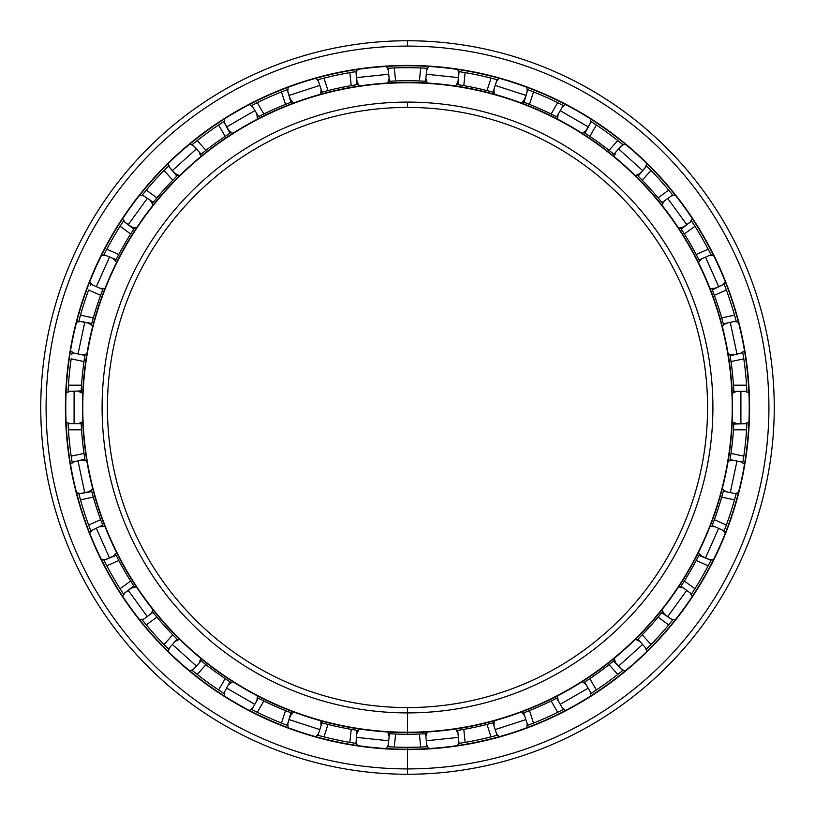 <?xml version="1.0" encoding="UTF-8"?>
<svg xmlns="http://www.w3.org/2000/svg" width="815" height="815" viewBox="0 0 815 815"><rect width="100%" height="100%" fill="white"/><g stroke="black" fill="none" stroke-linecap="round" stroke-linejoin="round"><path stroke-width="1.22" d="M407.5 107.427A300.073 300.073 0 0 0 107.427 407.5A300.073 300.073 0 0 0 407.5 707.573A300.073 300.073 0 0 1 107.427 407.5A300.073 300.073 0 0 1 407.5 107.427L407.5 102.099A305.401 305.401 0 0 0 102.099 407.5A305.401 305.401 0 0 0 407.5 712.901L407.5 707.573L407.5 712.901A305.401 305.401 0 0 1 102.099 407.5A305.401 305.401 0 0 1 407.5 102.099A305.401 305.401 0 0 1 712.901 407.5A305.401 305.401 0 0 1 407.5 712.901A305.401 305.401 0 0 0 712.901 407.5A305.401 305.401 0 0 0 407.5 102.099L407.5 107.427A300.073 300.073 0 0 1 707.573 407.5A300.073 300.073 0 0 1 407.5 707.573A300.073 300.073 0 0 0 707.573 407.5A300.073 300.073 0 0 0 407.5 107.427M407.5 707.573L407.5 732.573A325.073 325.073 0 0 0 732.573 407.5A325.073 325.073 0 0 0 407.5 82.427L407.5 82.763A324.737 324.737 0 0 1 732.237 407.5A324.737 324.737 0 0 1 407.5 732.237A324.737 324.737 0 0 1 82.763 407.5A324.737 324.737 0 0 1 407.5 82.763L407.5 82.427A325.073 325.073 0 0 1 732.573 407.5A325.073 325.073 0 0 1 407.5 732.573A325.073 325.073 0 0 1 82.427 407.5A325.073 325.073 0 0 1 407.5 82.427A325.073 325.073 0 0 0 82.427 407.5A325.073 325.073 0 0 0 407.5 732.573L407.5 732.237A324.737 324.737 0 0 0 732.237 407.5A324.737 324.737 0 0 0 407.5 82.763A324.737 324.737 0 0 0 82.763 407.5A324.737 324.737 0 0 0 407.5 732.237L407.5 734.244A326.744 326.744 0 0 0 419.368 734.03L425.562 733.745L426.928 746.754A339.814 339.814 0 0 0 427.529 746.723L420.734 747.049A339.814 339.814 0 0 1 407.5 747.314A339.814 339.814 0 0 0 420.734 747.049L427.529 746.723A339.814 339.814 0 0 1 426.928 746.754L425.562 733.745L419.368 734.03L420.734 747.049L419.368 734.03A326.744 326.744 0 0 1 395.632 734.03A326.744 326.744 0 0 0 407.5 734.244M407.5 65.76A341.74 341.74 0 0 0 65.76 407.5A341.74 341.74 0 0 0 407.5 749.24A341.74 341.74 0 0 1 65.76 407.5A341.74 341.74 0 0 1 407.5 65.76L407.5 65.424A342.076 342.076 0 0 0 65.424 407.5A342.076 342.076 0 0 0 407.5 749.576L407.5 749.576A342.076 342.076 0 0 1 65.424 407.5A342.076 342.076 0 0 1 407.5 65.424A342.076 342.076 0 0 1 749.576 407.5A342.076 342.076 0 0 1 407.5 749.576A342.076 342.076 0 0 0 749.576 407.5A342.076 342.076 0 0 0 407.5 65.424L407.5 65.76A341.74 341.74 0 0 1 749.24 407.5A341.74 341.74 0 0 1 407.5 749.24A341.74 341.74 0 0 0 749.24 407.5A341.74 341.74 0 0 0 407.5 65.76M389.713 746.846L387.471 746.723L388.072 746.754L389.438 733.745L388.072 746.754L394.266 747.049L395.632 734.03L389.438 733.745L395.632 734.03L394.266 747.049A339.814 339.814 0 0 0 407.5 747.314L407.5 774.25A366.75 366.75 0 0 0 774.25 407.5A366.75 366.75 0 0 0 407.5 40.75L407.5 46.088A361.412 361.412 0 0 1 768.912 407.5A361.412 361.412 0 0 1 407.5 768.912A361.412 361.412 0 0 1 46.088 407.5A361.412 361.412 0 0 1 407.5 46.088L407.5 40.75A366.75 366.75 0 0 1 774.25 407.5A366.75 366.75 0 0 1 407.5 774.25A366.75 366.75 0 0 1 40.75 407.5A366.75 366.75 0 0 1 407.5 40.75A366.75 366.75 0 0 0 40.75 407.5A366.75 366.75 0 0 0 407.5 774.25L407.5 768.912A361.412 361.412 0 0 0 768.912 407.5A361.412 361.412 0 0 0 407.5 46.088A361.412 361.412 0 0 0 46.088 407.5A361.412 361.412 0 0 0 407.5 768.912L407.5 774.25M740.906 391.363L740.906 423.637L740.906 391.363M736.974 461.035L730.271 492.606L736.974 461.035M718.647 528.365L705.525 557.847L718.647 528.365M686.719 590.417L667.75 616.527L686.719 590.417M642.587 644.471L618.605 666.069L642.587 644.471M588.175 688.176L560.231 704.313L588.175 688.176M525.879 719.604L495.184 729.578L525.879 719.604M458.397 737.392L426.306 740.774L458.397 737.392M388.694 740.774L356.603 737.392L388.694 740.774M319.816 729.578L289.121 719.604L319.816 729.578M254.769 704.313L226.825 688.176L254.769 704.313M196.395 666.069L172.413 644.471L196.395 666.069M147.25 616.527L128.281 590.417L147.25 616.527M109.475 557.847L96.353 528.365L109.475 557.847M84.729 492.606L78.026 461.035L84.729 492.606M74.094 423.637L74.094 391.363L74.094 423.637M78.026 353.965L84.729 322.394L78.026 353.965M96.353 286.636L109.475 257.153L96.353 286.636M128.281 224.583L147.25 198.473L128.281 224.583M172.413 170.529L196.395 148.931L172.413 170.529M226.825 126.824L254.769 110.687L226.825 126.824M289.121 95.396L319.816 85.422L289.121 95.396M356.603 77.608L388.694 74.226L356.603 77.608M426.306 74.226L458.397 77.608L426.306 74.226M495.184 85.422L525.879 95.396L495.184 85.422M560.231 110.687L588.175 126.824L560.231 110.687M618.605 148.931L642.587 170.529L618.605 148.931M667.75 198.473L686.719 224.583L667.75 198.473M705.525 257.153L718.647 286.636L705.525 257.153M730.271 322.394L736.974 353.965L730.271 322.394M458.438 743.474A339.814 339.814 0 0 0 459.028 743.382L465.151 742.384L459.028 743.382L457.663 730.372L463.786 729.354A326.744 326.744 0 0 0 486.993 724.423L492.994 722.854L497.038 735.303A339.814 339.814 0 0 0 497.619 735.14L491.038 736.882A339.814 339.814 0 0 1 465.151 742.384A339.814 339.814 0 0 0 491.038 736.882L497.619 735.14A339.814 339.814 0 0 1 497.038 735.303L492.994 722.854L486.993 724.423L491.038 736.882L486.993 724.423A326.744 326.744 0 0 1 463.786 729.354L465.151 742.384L463.786 729.354L457.663 730.372L459.028 743.382A339.814 339.814 0 0 1 458.438 743.474M527.173 725.544A339.814 339.814 0 0 0 527.733 725.33L533.519 723.078L527.733 725.33L523.688 712.88L529.475 710.619A326.744 326.744 0 0 0 551.144 700.971L556.696 698.19L563.236 709.519A339.814 339.814 0 0 0 563.776 709.244L557.694 712.31A339.814 339.814 0 0 1 533.519 723.078A339.814 339.814 0 0 0 557.694 712.31L563.776 709.244A339.814 339.814 0 0 1 563.236 709.519L556.696 698.19L551.144 700.971L557.694 712.31L551.144 700.971A326.744 326.744 0 0 1 529.475 710.619L533.519 723.078L529.475 710.619L523.688 712.88L527.733 725.33L529.485 724.657M613.501 661.118L609.029 664.694A326.744 326.744 0 0 1 589.826 678.64L584.65 682.053L591.191 693.382A339.814 339.814 0 0 1 590.681 693.708A339.814 339.814 0 0 0 591.191 693.382L596.376 689.979L591.191 693.382L584.65 682.053L589.826 678.64A326.744 326.744 0 0 0 609.029 664.694L613.878 660.812L622.629 670.541A339.814 339.814 0 0 0 623.098 670.164L617.79 674.423A339.814 339.814 0 0 1 596.376 689.979A339.814 339.814 0 0 0 617.79 674.423L623.098 670.164A339.814 339.814 0 0 1 622.629 670.541L613.542 661.087L614.663 660.17L613.522 661.108M646.183 649.372A339.814 339.814 0 0 0 646.611 648.944L650.981 644.543L646.611 648.944L637.86 639.225L642.22 634.803A326.744 326.744 0 0 0 658.092 617.169L662.035 612.371L672.62 620.062L668.687 624.871A339.814 339.814 0 0 1 650.981 644.543A339.814 339.814 0 0 0 668.687 624.871L672.996 619.594L672.62 620.062L661.76 612.707L662.666 611.576L658.092 617.169L668.687 624.871L658.092 617.169A326.744 326.744 0 0 1 642.22 634.803L650.981 644.543L642.22 634.803L637.86 639.225L646.611 648.944L647.935 647.63M691.252 594.461A339.814 339.814 0 0 0 691.589 593.952L694.94 588.736L691.589 593.952L681.004 586.26L684.345 581.034A326.744 326.744 0 0 0 696.214 560.486L699.066 554.974L711.016 560.302A339.814 339.814 0 0 0 711.291 559.762L708.174 565.814A339.814 339.814 0 0 1 694.94 588.736A339.814 339.814 0 0 0 708.174 565.814L711.291 559.762A339.814 339.814 0 0 1 711.016 560.302L698.873 555.361L699.525 554.068L698.863 555.382M723.924 531.38A339.814 339.814 0 0 0 724.148 530.82L726.348 525.013L724.148 530.82L712.188 525.492L714.378 519.685A326.744 326.744 0 0 0 721.713 497.119L734.519 499.839A339.814 339.814 0 0 1 726.348 525.013A339.814 339.814 0 0 0 734.519 499.839L736.159 493.859A339.814 339.814 0 0 0 736.312 493.269L734.519 499.839L721.713 497.119L723.353 491.139L736.159 493.859L736.312 493.269A339.814 339.814 0 0 1 736.159 493.859L723.353 491.139L721.713 497.119A326.744 326.744 0 0 1 714.378 519.685L726.348 525.013L714.378 519.685L712.188 525.492A326.744 326.744 0 0 1 711.821 526.439L712.351 525.074M742.771 462.879A339.814 339.814 0 0 0 742.862 462.288L743.81 456.156L742.862 462.288L730.067 459.568L742.862 462.288A339.814 339.814 0 0 1 742.771 462.879M730.067 459.568A326.744 326.744 0 0 1 729.904 460.567A326.744 326.744 0 0 0 730.067 459.568L730.994 453.425A326.744 326.744 0 0 0 733.48 429.831L733.887 422.618L733.816 424.085L746.927 423.637A339.814 339.814 0 0 0 746.958 423.036L746.581 429.831A339.814 339.814 0 0 1 743.81 456.156L730.994 453.425L730.138 459.14M733.846 391.363L733.887 392.382A326.744 326.744 0 0 0 733.846 391.363L746.927 391.363A339.814 339.814 0 0 1 746.958 391.964A339.814 339.814 0 0 0 746.927 391.363L746.581 385.169L746.927 391.363L733.846 391.363L733.48 385.169A326.744 326.744 0 0 0 730.994 361.575L730.067 355.432L742.862 352.712L743.81 358.845A339.814 339.814 0 0 1 746.581 385.169L733.48 385.169L733.846 391.363A326.744 326.744 0 0 1 733.887 392.382L733.816 390.915M736.312 321.731A339.814 339.814 0 0 0 736.159 321.141L734.519 315.161L736.159 321.141L723.353 323.861L721.713 317.881A326.744 326.744 0 0 0 714.378 295.315L712.188 289.508L724.148 284.18L726.348 289.987A339.814 339.814 0 0 1 734.519 315.161A339.814 339.814 0 0 0 726.348 289.987L723.924 283.62L724.148 284.18L712.351 289.906L711.821 288.561L714.378 295.315L726.348 289.987L714.378 295.315A326.744 326.744 0 0 1 721.713 317.881L734.519 315.161L721.713 317.881L723.353 323.861A326.744 326.744 0 0 1 723.618 324.849L723.241 323.433L723.618 324.849A326.744 326.744 0 0 0 723.353 323.861L736.159 321.141A339.814 339.814 0 0 1 736.312 321.731M681.269 229.137L684.345 233.966A326.744 326.744 0 0 1 696.214 254.514L699.066 260.026L711.016 254.698A339.814 339.814 0 0 1 711.291 255.238A339.814 339.814 0 0 0 711.016 254.698L708.174 249.186L711.016 254.698L699.066 260.026L696.214 254.514A326.744 326.744 0 0 0 684.345 233.966L681.004 228.74L691.589 221.048L694.94 226.264A339.814 339.814 0 0 1 708.174 249.186A339.814 339.814 0 0 0 694.94 226.264L691.252 220.539L691.589 221.048L681.238 229.096L680.443 227.884L681.248 229.117M638.196 176.121L642.22 180.197A326.744 326.744 0 0 1 658.092 197.831L662.035 202.629L672.62 194.938A339.814 339.814 0 0 1 672.996 195.406A339.814 339.814 0 0 0 672.62 194.938L668.687 190.129L672.62 194.938L662.035 202.629L658.092 197.831A326.744 326.744 0 0 0 642.22 180.197L637.86 175.775L646.611 166.056L650.981 170.457A339.814 339.814 0 0 1 668.687 190.129A339.814 339.814 0 0 0 650.981 170.457L646.183 165.628L646.611 166.056L638.165 176.081L637.136 175.062L638.176 176.101M585.048 133.212L589.826 136.36A326.744 326.744 0 0 1 609.029 150.306L613.878 154.188L622.629 144.459A339.814 339.814 0 0 1 623.098 144.836A339.814 339.814 0 0 0 622.629 144.459L617.79 140.577L622.629 144.459L613.878 154.188L609.029 150.306A326.744 326.744 0 0 0 589.826 136.36L584.65 132.947L591.191 121.618L596.376 125.021A339.814 339.814 0 0 1 617.79 140.577A339.814 339.814 0 0 0 596.376 125.021L590.681 121.292L591.191 121.618L585.007 133.181L583.795 132.397L585.027 133.191M524.147 102.293L529.475 104.381A326.744 326.744 0 0 1 551.144 114.029L556.696 116.81L563.236 105.481A339.814 339.814 0 0 1 563.776 105.756A339.814 339.814 0 0 0 563.236 105.481L557.694 102.69L563.236 105.481L556.696 116.81L551.144 114.029A326.744 326.744 0 0 0 529.475 104.381L523.688 102.12L527.733 89.67L533.519 91.922A339.814 339.814 0 0 1 557.694 102.69A339.814 339.814 0 0 0 533.519 91.922L527.173 89.456L527.733 89.67L524.096 102.272L522.741 101.753L524.116 102.283M497.619 79.86A339.814 339.814 0 0 0 497.038 79.697L491.038 78.118L497.038 79.697L492.994 92.146L486.993 90.577A326.744 326.744 0 0 0 463.786 85.646L457.663 84.628L459.028 71.618L465.151 72.617A339.814 339.814 0 0 1 491.038 78.118A339.814 339.814 0 0 0 465.151 72.617L458.438 71.526L459.028 71.618L458.091 84.699L456.655 84.475L463.786 85.646L465.151 72.617L463.786 85.646A326.744 326.744 0 0 1 486.993 90.577L491.038 78.118L486.993 90.577L492.994 92.146A326.744 326.744 0 0 1 493.982 92.411L492.566 92.024L493.982 92.411A326.744 326.744 0 0 0 492.994 92.146L497.038 79.697A339.814 339.814 0 0 1 497.619 79.86M389.916 81.235L395.632 80.97A326.744 326.744 0 0 1 419.368 80.97L425.562 81.256L419.368 80.97A326.744 326.744 0 0 0 395.632 80.97L394.266 67.951A339.814 339.814 0 0 1 420.734 67.951L427.529 68.277L420.734 67.951A339.814 339.814 0 0 0 394.266 67.951L387.471 68.277L388.072 68.246L389.438 81.256L388.072 68.246L394.266 67.951L395.632 80.97L389.886 81.235M426.928 68.246L425.562 81.256L426.928 68.246L425.287 68.154M459.548 71.7L460.872 71.903M528.202 89.844L529.485 90.343M646.988 166.423L647.935 167.37M711.016 254.698L710.273 253.231M724.331 284.669L724.82 285.933M742.771 352.121L742.862 352.712L742.771 352.121A339.814 339.814 0 0 1 742.862 352.712L730.138 355.86L729.904 354.433L730.994 361.575L743.81 358.845L742.862 352.712M742.954 353.231L743.158 354.556M746.927 391.363L746.846 389.713M742.862 462.288L743.127 460.658M591.191 693.382L592.576 692.485M746.897 424.167L746.835 425.501M746.927 423.637L746.958 423.036A339.814 339.814 0 0 1 746.927 423.637L733.846 423.637L733.48 429.831A326.744 326.744 0 0 1 730.994 453.425L743.81 456.156A339.814 339.814 0 0 0 746.581 429.831L733.48 429.831L746.581 429.831L746.927 423.637M691.884 221.486L692.607 222.607M591.639 121.904L592.76 122.627M388.602 68.215L389.937 68.144M321.018 92.411L322.434 92.024L321.018 92.411A326.744 326.744 0 0 1 322.007 92.146L317.962 79.697L317.381 79.86L317.962 79.697L322.007 92.146L328.007 90.577L322.007 92.146A326.744 326.744 0 0 0 321.018 92.411M318.471 79.554L319.765 79.208M257.397 117.279L258.691 116.616L251.764 105.481L251.224 105.756L251.764 105.481L258.691 116.616L257.397 117.279A326.744 326.744 0 0 1 258.304 116.81L263.856 114.029L258.304 116.81A326.744 326.744 0 0 0 257.397 117.279M252.232 105.237L253.424 104.626M201.122 154.188L192.371 144.459L191.902 144.836L192.371 144.459L201.122 154.188L205.971 150.306L201.122 154.188A326.744 326.744 0 0 0 200.337 154.83A326.744 326.744 0 0 1 201.122 154.188M192.788 144.123L193.817 143.277M152.334 203.424L153.24 202.293L142.38 194.938L142.004 195.406L142.38 194.938L153.24 202.293L152.334 203.424A326.744 326.744 0 0 1 152.965 202.629L156.908 197.831L152.965 202.629A326.744 326.744 0 0 0 152.334 203.424M142.717 194.52L143.552 193.481M115.475 260.932L116.127 259.639L103.984 254.698L103.709 255.238L103.984 254.698L116.127 259.639L115.475 260.932A326.744 326.744 0 0 1 115.934 260.026L118.786 254.514L115.934 260.026A326.744 326.744 0 0 0 115.475 260.932M104.218 254.229L104.829 253.037M91.769 323.402L91.647 323.871A326.744 326.744 0 0 0 91.382 324.849L91.759 323.433L91.382 324.849A326.744 326.744 0 0 1 91.647 323.861L78.841 321.141L78.688 321.731L78.841 321.141L91.759 323.443M78.984 320.631L79.33 319.337M81.113 392.382L81.184 390.915L68.073 391.363L68.042 391.964L68.073 391.363L81.184 390.935L81.113 392.382A326.744 326.744 0 0 1 81.154 391.363L81.52 385.169L81.154 391.363A326.744 326.744 0 0 0 81.113 392.382M68.103 390.833L68.165 389.499M85.096 460.567L84.862 459.12L72.138 462.288L72.229 462.879L72.138 462.288L84.862 459.14L85.096 460.567A326.744 326.744 0 0 1 84.933 459.568L84.006 453.425L84.933 459.568A326.744 326.744 0 0 0 85.096 460.567M72.046 461.759L71.842 460.444M103.179 526.439L102.649 525.074L90.852 530.82L91.076 531.38L90.852 530.82L102.649 525.094L103.179 526.439A326.744 326.744 0 0 1 102.812 525.492L100.622 519.685L102.812 525.492A326.744 326.744 0 0 0 103.179 526.439M90.659 530.32L90.18 529.067M133.731 585.863L133.996 586.26A326.744 326.744 0 0 0 134.557 587.116L133.752 585.883L134.557 587.116A326.744 326.744 0 0 1 133.996 586.26L123.411 593.952L123.748 594.461L123.411 593.952L133.762 585.904M123.116 593.514L122.393 592.393M177.14 639.225L168.389 648.944L168.817 649.372L168.389 648.944L177.14 639.225L172.78 634.803L177.14 639.225A326.744 326.744 0 0 0 177.864 639.938A326.744 326.744 0 0 1 177.14 639.225M168.012 648.567L167.065 647.63M231.205 682.603L229.993 681.819L223.809 693.382L224.319 693.708L223.809 693.382L229.993 681.819L231.205 682.603M223.361 693.096L222.24 692.373M290.853 712.707L291.312 712.88A326.744 326.744 0 0 0 292.259 713.247L290.884 712.718L292.259 713.247A326.744 326.744 0 0 1 291.312 712.88L287.267 725.33L287.827 725.544L287.267 725.33L290.904 712.728M286.798 725.156L285.515 724.657M358.345 730.525L356.889 730.301L355.972 743.382L356.562 743.474L355.972 743.382L356.909 730.301L358.345 730.525M355.442 743.3L354.128 743.097M426.581 733.683L425.114 733.765L426.581 733.683A326.744 326.744 0 0 1 425.562 733.745L425.084 733.765M426.398 746.784L425.063 746.856M493.982 722.589L492.566 722.976L493.982 722.589A326.744 326.744 0 0 1 492.994 722.854A326.744 326.744 0 0 0 493.982 722.589M557.603 697.721L556.696 698.19A326.744 326.744 0 0 0 557.603 697.721L556.309 698.384M562.768 709.763L561.576 710.374M622.212 670.877L621.183 671.723M672.283 620.48L671.448 621.519M698.852 555.402L696.214 560.486L708.174 565.814L696.214 560.486A326.744 326.744 0 0 1 684.345 581.034L694.94 588.736L684.345 581.034L681.004 586.26A326.744 326.744 0 0 1 680.443 587.116L681.248 585.883L680.443 587.116A326.744 326.744 0 0 0 681.004 586.26L691.589 593.952L692.607 592.393M710.782 560.771L710.171 561.963M322.007 722.854A326.744 326.744 0 0 1 321.018 722.589L322.434 722.976L321.018 722.589A326.744 326.744 0 0 0 322.007 722.854L328.007 724.423A326.744 326.744 0 0 0 351.214 729.354L357.337 730.372L351.214 729.354L349.849 742.384L355.972 743.382L349.849 742.384L351.214 729.354A326.744 326.744 0 0 1 328.007 724.423L323.963 736.882A339.814 339.814 0 0 0 349.849 742.384A339.814 339.814 0 0 1 323.963 736.882L328.007 724.423L322.007 722.854L317.962 735.303L323.963 736.882L317.962 735.303L322.007 722.854M152.965 612.371L152.334 611.576A326.744 326.744 0 0 0 152.965 612.371L142.38 620.062L152.965 612.371L156.908 617.169L152.965 612.371A326.744 326.744 0 0 1 152.334 611.576L153.251 612.727M115.934 554.974A326.744 326.744 0 0 1 115.475 554.068L116.127 555.361L115.475 554.068A326.744 326.744 0 0 0 115.934 554.974L118.786 560.486A326.744 326.744 0 0 0 130.655 581.034L133.996 586.26L130.655 581.034L120.06 588.736L123.411 593.952L120.06 588.736L130.655 581.034A326.744 326.744 0 0 1 118.786 560.486L106.826 565.814A339.814 339.814 0 0 0 120.06 588.736A339.814 339.814 0 0 1 106.826 565.814L118.786 560.486L115.934 554.974L103.984 560.302L106.826 565.814L103.984 560.302L116.127 555.361M91.647 491.139A326.744 326.744 0 0 1 91.382 490.151L91.759 491.567L91.382 490.151A326.744 326.744 0 0 0 91.647 491.139L93.287 497.119A326.744 326.744 0 0 0 100.622 519.685L88.652 525.013L90.852 530.82L88.652 525.013L100.622 519.685A326.744 326.744 0 0 1 93.287 497.119L80.481 499.839A339.814 339.814 0 0 0 88.652 525.013A339.814 339.814 0 0 1 80.481 499.839L93.287 497.119L91.647 491.139L78.841 493.859L80.481 499.839L78.841 493.859L91.759 491.557M81.154 423.637L81.113 422.618A326.744 326.744 0 0 0 81.154 423.637L68.073 423.637L81.154 423.637L81.52 429.831L81.154 423.637A326.744 326.744 0 0 1 81.113 422.618L81.184 424.085M84.933 355.432L85.096 354.433A326.744 326.744 0 0 0 84.933 355.432L72.138 352.712L84.933 355.432L84.006 361.575L84.933 355.432A326.744 326.744 0 0 1 85.096 354.433L84.862 355.88M102.812 289.508L103.179 288.561A326.744 326.744 0 0 0 102.812 289.508L90.852 284.18L102.812 289.508L100.622 295.315L102.812 289.508A326.744 326.744 0 0 1 103.179 288.561L102.649 289.926M133.996 228.74A326.744 326.744 0 0 1 134.557 227.884L133.762 229.096L134.557 227.884A326.744 326.744 0 0 0 133.996 228.74L130.655 233.966A326.744 326.744 0 0 0 118.786 254.514L106.826 249.186L103.984 254.698L106.826 249.186L118.786 254.514A326.744 326.744 0 0 1 130.655 233.966L120.06 226.264A339.814 339.814 0 0 0 106.826 249.186A339.814 339.814 0 0 1 120.06 226.264L130.655 233.966L133.996 228.74L123.411 221.048L120.06 226.264L123.411 221.048L133.762 229.096M177.14 175.775A326.744 326.744 0 0 1 177.864 175.062L176.835 176.081L177.864 175.062A326.744 326.744 0 0 0 177.14 175.775L172.78 180.197A326.744 326.744 0 0 0 156.908 197.831L146.313 190.129L142.38 194.938L146.313 190.129L156.908 197.831A326.744 326.744 0 0 1 172.78 180.197L164.019 170.457A339.814 339.814 0 0 0 146.313 190.129A339.814 339.814 0 0 1 164.019 170.457L172.78 180.197L177.14 175.775L168.389 166.056L164.019 170.457L168.389 166.056L176.835 176.081M230.35 132.947A326.744 326.744 0 0 1 231.205 132.397L229.993 133.181L231.205 132.397A326.744 326.744 0 0 0 230.35 132.947L225.174 136.36A326.744 326.744 0 0 0 205.971 150.306L197.21 140.577L192.371 144.459L197.21 140.577L205.971 150.306A326.744 326.744 0 0 1 225.174 136.36L218.624 125.021A339.814 339.814 0 0 0 197.21 140.577A339.814 339.814 0 0 1 218.624 125.021L225.174 136.36L230.35 132.947L223.809 121.618L218.624 125.021L223.809 121.618L229.993 133.181M291.312 102.12A326.744 326.744 0 0 1 292.259 101.753L290.884 102.283L292.259 101.753A326.744 326.744 0 0 0 291.312 102.12L285.525 104.381A326.744 326.744 0 0 0 263.856 114.029L257.306 102.69L251.764 105.481L257.306 102.69L263.856 114.029A326.744 326.744 0 0 1 285.525 104.381L281.481 91.922A339.814 339.814 0 0 0 257.306 102.69A339.814 339.814 0 0 1 281.481 91.922L285.525 104.381L291.312 102.12L287.267 89.67L281.481 91.922L287.267 89.67L290.904 102.272M357.337 84.628A326.744 326.744 0 0 1 358.345 84.475L356.909 84.699L358.345 84.475A326.744 326.744 0 0 0 357.337 84.628L351.214 85.646A326.744 326.744 0 0 0 328.007 90.577L323.963 78.118L317.962 79.697L323.963 78.118L328.007 90.577A326.744 326.744 0 0 1 351.214 85.646L349.849 72.617A339.814 339.814 0 0 0 323.963 78.118A339.814 339.814 0 0 1 349.849 72.617L351.214 85.646L357.337 84.628L355.972 71.618L349.849 72.617L355.972 71.618L356.909 84.699M388.419 81.317A326.744 326.744 0 0 1 389.438 81.256A326.744 326.744 0 0 0 388.419 81.317M100.622 295.315A326.744 326.744 0 0 0 93.287 317.881L91.647 323.861L93.287 317.881L80.481 315.161L78.841 321.141L80.481 315.161L93.287 317.881A326.744 326.744 0 0 1 100.622 295.315L88.652 289.987A339.814 339.814 0 0 0 80.481 315.161A339.814 339.814 0 0 1 88.652 289.987L100.622 295.315M84.006 361.575A326.744 326.744 0 0 0 81.52 385.169L68.419 385.169L68.073 391.363L68.419 385.169L81.52 385.169A326.744 326.744 0 0 1 84.006 361.575L71.19 358.845A339.814 339.814 0 0 0 68.419 385.169A339.814 339.814 0 0 1 71.19 358.845L84.006 361.575M81.52 429.831A326.744 326.744 0 0 0 84.006 453.425L71.19 456.156L72.138 462.288L71.19 456.156L84.006 453.425A326.744 326.744 0 0 1 81.52 429.831L68.419 429.831A339.814 339.814 0 0 0 71.19 456.156A339.814 339.814 0 0 1 68.419 429.831L81.52 429.831M156.908 617.169A326.744 326.744 0 0 0 172.78 634.803L164.019 644.543L168.389 648.944L164.019 644.543L172.78 634.803A326.744 326.744 0 0 1 156.908 617.169L146.313 624.871A339.814 339.814 0 0 0 164.019 644.543A339.814 339.814 0 0 1 146.313 624.871L156.908 617.169M200.337 660.17A326.744 326.744 0 0 0 201.122 660.812L192.371 670.541L201.122 660.812L205.971 664.694L201.478 661.108M205.971 664.694A326.744 326.744 0 0 0 225.174 678.64L230.35 682.053L225.174 678.64L218.624 689.979L223.809 693.382L218.624 689.979L225.174 678.64A326.744 326.744 0 0 1 205.971 664.694L197.21 674.423A339.814 339.814 0 0 0 218.624 689.979A339.814 339.814 0 0 1 197.21 674.423L205.971 664.694M257.397 697.721A326.744 326.744 0 0 0 258.304 698.19L251.764 709.519L258.304 698.19L263.856 700.971L258.467 698.272M263.856 700.971A326.744 326.744 0 0 0 285.525 710.619L291.312 712.88L285.525 710.619L281.481 723.078L287.267 725.33L281.481 723.078L285.525 710.619A326.744 326.744 0 0 1 263.856 700.971L257.306 712.31A339.814 339.814 0 0 0 281.481 723.078A339.814 339.814 0 0 1 257.306 712.31L263.856 700.971M388.419 733.683L389.865 733.765L388.419 733.683A326.744 326.744 0 0 0 389.438 733.745L389.865 733.765M723.231 491.598L723.353 491.129A326.744 326.744 0 0 0 723.618 490.151L723.241 491.567L723.618 490.151A326.744 326.744 0 0 1 723.353 491.139L723.241 491.557M736.016 494.369L735.67 495.663M522.741 713.247L524.116 712.718L522.741 713.247M583.795 682.603L585.027 681.809L583.795 682.603A326.744 326.744 0 0 0 584.65 682.053A326.744 326.744 0 0 1 583.795 682.603M699.525 260.932L698.863 259.618L699.525 260.932A326.744 326.744 0 0 0 699.066 260.026A326.744 326.744 0 0 1 699.525 260.932M662.035 202.629L662.666 203.424A326.744 326.744 0 0 0 662.035 202.629A326.744 326.744 0 0 1 662.666 203.424L661.749 202.273M613.878 154.188L614.663 154.83A326.744 326.744 0 0 0 613.878 154.188A326.744 326.744 0 0 1 614.663 154.83L613.522 153.892M557.603 117.279L556.288 116.606L557.603 117.279A326.744 326.744 0 0 0 556.696 116.81A326.744 326.744 0 0 1 557.603 117.279M426.581 81.317L425.114 81.235L426.581 81.317A326.744 326.744 0 0 0 425.562 81.256A326.744 326.744 0 0 1 426.581 81.317M456.655 84.475A326.744 326.744 0 0 1 457.663 84.628A326.744 326.744 0 0 0 456.655 84.475M522.741 101.753A326.744 326.744 0 0 1 523.688 102.12A326.744 326.744 0 0 0 522.741 101.753M583.795 132.397A326.744 326.744 0 0 1 584.65 132.947A326.744 326.744 0 0 0 583.795 132.397M637.136 175.062A326.744 326.744 0 0 1 637.86 175.775A326.744 326.744 0 0 0 637.136 175.062M680.443 227.884A326.744 326.744 0 0 1 681.004 228.74A326.744 326.744 0 0 0 680.443 227.884M711.821 288.561A326.744 326.744 0 0 1 712.188 289.508A326.744 326.744 0 0 0 711.821 288.561M729.904 354.433A326.744 326.744 0 0 1 730.067 355.432A326.744 326.744 0 0 0 729.904 354.433M733.887 422.618A326.744 326.744 0 0 1 733.846 423.637A326.744 326.744 0 0 0 733.887 422.618M699.525 554.068A326.744 326.744 0 0 1 699.066 554.974A326.744 326.744 0 0 0 699.525 554.068M662.666 611.576A326.744 326.744 0 0 1 662.035 612.371A326.744 326.744 0 0 0 662.666 611.576M614.663 660.17A326.744 326.744 0 0 1 613.878 660.812M712.188 525.492L711.821 526.439A326.744 326.744 0 0 0 712.188 525.492L724.148 530.82L724.82 529.067M609.029 664.694L617.79 674.423L609.029 664.694M589.826 678.64L596.376 689.979L589.826 678.64M460.872 743.097L459.028 743.382M317.381 735.14L317.962 735.303L317.381 735.14A339.814 339.814 0 0 0 317.962 735.303A339.814 339.814 0 0 1 317.381 735.14M251.764 709.519L257.306 712.31L251.764 709.519A339.814 339.814 0 0 1 251.224 709.244A339.814 339.814 0 0 0 251.764 709.519L253.231 710.273M192.371 670.541L197.21 674.423L192.371 670.541A339.814 339.814 0 0 1 191.902 670.164A339.814 339.814 0 0 0 192.371 670.541L193.817 671.723M142.38 620.062L146.313 624.871L142.38 620.062A339.814 339.814 0 0 1 142.004 619.594A339.814 339.814 0 0 0 142.38 620.062L143.552 621.519M103.709 559.762L103.984 560.302L103.709 559.762A339.814 339.814 0 0 0 103.984 560.302A339.814 339.814 0 0 1 103.709 559.762M104.728 561.769L103.984 560.302M78.688 493.269L78.841 493.859L78.688 493.269A339.814 339.814 0 0 0 78.841 493.859A339.814 339.814 0 0 1 78.688 493.269M79.33 495.663L78.841 493.849M68.073 423.637L68.419 429.831L68.073 423.637A339.814 339.814 0 0 1 68.042 423.036A339.814 339.814 0 0 0 68.073 423.637L68.154 425.287M72.229 352.121A339.814 339.814 0 0 0 72.138 352.712L71.873 354.342M91.076 283.62A339.814 339.814 0 0 0 90.852 284.18L90.261 285.729M123.748 220.539L123.411 221.048L123.748 220.539A339.814 339.814 0 0 0 123.411 221.048L122.393 222.607M168.817 165.628L168.389 166.056L168.817 165.628A339.814 339.814 0 0 0 168.389 166.056L167.065 167.37M224.319 121.292L223.809 121.618L224.319 121.292A339.814 339.814 0 0 0 223.809 121.618L222.424 122.515M287.827 89.456L287.267 89.67L287.827 89.456A339.814 339.814 0 0 0 287.267 89.67L285.719 90.261M356.562 71.526L355.972 71.618L356.562 71.526A339.814 339.814 0 0 0 355.972 71.618L354.128 71.903M419.368 80.97L420.734 67.951L419.368 80.97M529.475 104.381L533.519 91.922L529.475 104.381M495.235 79.208L497.038 79.697M551.144 114.029L557.694 102.69L551.144 114.029M589.826 136.36L596.376 125.021L589.826 136.36M561.576 104.626L563.236 105.481M609.029 150.306L617.79 140.577L609.029 150.306M642.22 180.197L650.981 170.457L642.22 180.197M621.183 143.277L622.629 144.459M658.092 197.831L668.687 190.129L658.092 197.831M684.345 233.966L694.94 226.264L684.345 233.966M671.448 193.481L672.62 194.938M696.214 254.514L708.174 249.186L696.214 254.514M735.67 319.337L736.159 321.151M407.5 747.314A339.814 339.814 0 0 1 394.266 747.049L388.072 746.754A339.814 339.814 0 0 1 387.471 746.723A339.814 339.814 0 0 0 388.072 746.754M317.962 79.697A339.814 339.814 0 0 0 317.381 79.86M251.764 105.481A339.814 339.814 0 0 0 251.224 105.756M103.984 254.698A339.814 339.814 0 0 0 103.709 255.238M78.841 321.141A339.814 339.814 0 0 0 78.688 321.731M68.073 391.363A339.814 339.814 0 0 0 68.042 391.964A339.814 339.814 0 0 1 68.073 391.363M355.972 743.382A339.814 339.814 0 0 0 356.562 743.474A339.814 339.814 0 0 1 355.972 743.382M743.81 358.845L730.994 361.575A326.744 326.744 0 0 1 733.48 385.169L746.581 385.169A339.814 339.814 0 0 0 743.81 358.845M745.093 423.637L748.934 422.109M748.934 392.891L745.093 391.363M736.729 391.363L732.257 393.248M732.257 421.752L736.729 423.637M734.356 493.472L738.431 492.78M744.513 464.193L741.069 461.901M732.889 460.169L728.131 461.076M722.202 488.959L726.175 491.73M709.345 559.548L713.471 559.722M725.36 533.02L722.467 530.066M714.826 526.663L709.977 526.572M698.384 552.611L701.695 556.146M671.132 618.982L675.136 620.011M692.312 596.366L690.101 592.872M683.337 587.961L678.61 586.861M661.861 609.915L664.368 614.072M621.397 669.176L625.105 671.01M646.825 651.46L645.388 647.579M639.785 641.364L635.394 639.306M614.215 658.377L615.804 662.962M562.319 707.929L565.559 710.497M590.875 695.878L590.274 691.792M586.087 684.549L582.226 681.625M557.542 695.878L558.143 700.686M496.478 733.561L499.106 736.74M526.908 727.703L527.173 723.588M524.585 715.621L521.406 711.964M494.298 720.766L493.89 725.595M426.744 744.93L428.659 748.588M457.724 745.531L458.835 741.558M457.959 733.235L455.626 728.997M427.274 731.972L425.868 736.607M356.165 741.558L357.276 745.531M386.341 748.588L388.256 744.93M389.132 736.607L387.726 731.972M359.374 728.997L357.041 733.235M287.827 723.588L288.092 727.703M315.894 736.74L318.522 733.561M321.11 725.595L320.703 720.766M293.594 711.964L290.415 715.621M224.726 691.792L224.125 695.878M249.441 710.497L252.681 707.929M256.857 700.686L257.459 695.878M232.774 681.625L228.913 684.549M169.612 647.579L168.175 651.46M189.895 671.01L193.603 669.176M199.196 662.962L200.785 658.377M179.606 639.306L175.215 641.364M124.899 592.872L122.688 596.366M139.864 620.011L143.868 618.982M150.632 614.072L153.138 609.915M136.39 586.861L131.663 587.961M92.533 530.066L89.64 533.02M101.529 559.722L105.655 559.548M113.305 556.146L116.616 552.611M105.023 526.572L100.174 526.663M73.931 461.901L70.487 464.193M76.569 492.78L80.644 493.472M88.825 491.73L92.798 488.959M86.869 461.076L82.111 460.169M69.907 391.363L66.066 392.891M66.066 422.109L69.907 423.637M78.271 423.637L82.743 421.752M82.743 393.248L78.271 391.363M80.644 321.528L76.569 322.22M70.487 350.807L73.931 353.099M82.111 354.831L86.869 353.924M92.798 326.041L88.825 323.27M105.655 255.452L101.529 255.278M89.64 281.98L92.533 284.934M100.174 288.337L105.023 288.429M116.616 262.389L113.305 258.854M143.868 196.018L139.864 194.989M122.688 218.634L124.899 222.128M131.663 227.039L136.39 228.139M153.138 205.085L150.632 200.928M193.603 145.824L189.895 143.99M168.175 163.54L169.612 167.421M175.215 173.636L179.606 175.694M200.785 156.623L199.196 152.038M252.681 107.071L249.441 104.503M224.125 119.122L224.726 123.208M228.913 130.451L232.774 133.375M257.459 119.122L256.857 114.314M318.522 81.439L315.894 78.26M288.092 87.297L287.827 91.412M290.415 99.379L293.594 103.036M320.703 94.234L321.11 89.406M388.256 70.07L386.341 66.412M357.276 69.469L356.165 73.442M357.041 81.765L359.374 86.003M387.726 83.028L389.132 78.393M458.835 73.442L457.724 69.469M428.659 66.412L426.744 70.07M425.868 78.393L427.274 83.028M455.626 86.003L457.959 81.765M527.173 91.412L526.908 87.297M499.106 78.26L496.478 81.439M493.89 89.406L494.298 94.234M521.406 103.036L524.585 99.379M590.274 123.208L590.875 119.122M565.559 104.503L562.319 107.071M558.143 114.314L557.542 119.122M582.226 133.375L586.087 130.451M645.388 167.421L646.825 163.54M625.105 143.99L621.397 145.824M615.804 152.038L614.215 156.623M635.394 175.694L639.785 173.636M690.101 222.128L692.312 218.634M675.136 194.989L671.132 196.018M664.368 200.928L661.861 205.085M678.61 228.139L683.337 227.039M722.467 284.934L725.36 281.98M713.471 255.278L709.345 255.452M701.695 258.854L698.384 262.389M709.977 288.429L714.826 288.337M741.069 353.099L744.513 350.807M738.431 322.22L734.356 321.528M726.175 323.27L722.202 326.041M728.131 353.924L732.889 354.831"/></g></svg>
